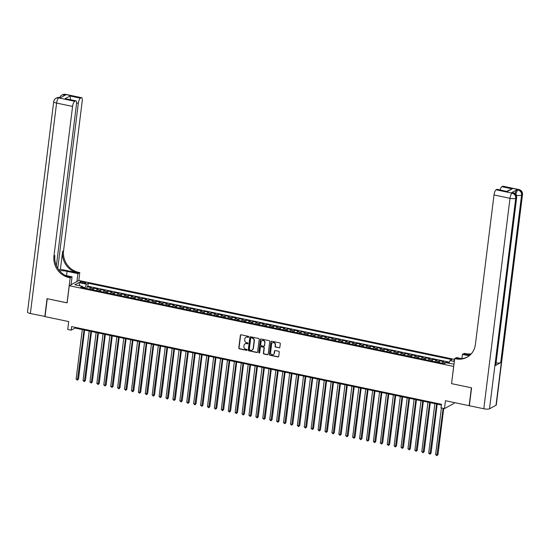 <?xml version="1.0" encoding="UTF-8"?>
<svg xmlns="http://www.w3.org/2000/svg" width="550" height="550" viewBox="0 0 550 550"><rect width="100%" height="100%" fill="white"/><g stroke="black" fill="none" stroke-linecap="round" stroke-linejoin="round"><path stroke-width="0.82" d="M248.758 336.896A0.509 0.468 -118.4 0 0 248.346 336.304L241.134 334.792A0.729 0.667 -118.4 0 0 240.371 335.349L238.789 347.999A0.729 0.667 -118.4 0 0 239.381 348.844L246.593 350.357A0.509 0.468 -118.4 0 0 247.129 349.965A0.509 0.468 -118.4 0 0 246.716 349.374L245.781 349.181A2.337 2.145 -118.4 0 1 243.891 346.472L244.021 345.421A2.337 2.145 -118.4 0 1 246.476 343.626L247.404 343.826A0.509 0.468 -118.4 0 0 247.94 343.434A0.509 0.468 -118.4 0 0 247.528 342.843L246.599 342.643A2.337 2.145 -118.4 0 1 244.702 339.941L244.839 338.889A2.337 2.145 -118.4 0 1 247.287 337.095L248.222 337.288A0.509 0.468 -118.4 0 0 248.758 336.896M454.479 360.277A2.379 0.578 7.1 0 0 453.881 360.573A2.379 0.578 7.1 0 0 454.389 361.013M279.091 347.847A0.729 0.667 -118.4 0 0 279.861 347.291L280.301 343.743A0.729 0.667 -118.4 0 0 279.709 342.897L271.707 341.213A0.729 0.667 -118.4 0 0 270.937 341.77L269.363 354.42A0.729 0.667 -118.4 0 0 269.954 355.266L277.963 356.95A0.729 0.667 -118.4 0 0 278.726 356.386L279.262 352.103A0.729 0.667 -118.4 0 0 278.671 351.257L275.241 350.536A0.729 0.667 -118.4 0 0 274.478 351.099L274.209 353.224A1.952 1.794 -118.4 0 1 271.391 354.365A1.952 1.794 -118.4 0 1 270.579 352.461L271.618 344.135A1.952 1.794 -118.4 0 1 274.443 342.994A1.952 1.794 -118.4 0 1 275.248 344.898L275.076 346.287A0.729 0.667 -118.4 0 0 275.667 347.126L279.352 347.71A0.729 0.667 -118.4 0 0 279.647 347.703M451.578 383.577L453.64 366.438L69.273 285.704L67.127 302.885L47.259 298.712L45.024 316.607L68.702 321.578L67.726 329.45L71.177 330.179L71.624 326.597L441.478 404.284L441.031 407.866L444.489 408.588L454.101 403.384L454.204 402.552M451.502 383.618L471.377 387.791L469.15 405.687L445.473 400.716L444.489 408.588M259.201 339.309A0.729 0.667 -118.4 0 0 258.61 338.463L250.601 336.779A0.729 0.667 -118.4 0 0 249.831 337.343L248.256 349.986A0.729 0.667 -118.4 0 0 248.847 350.831L256.857 352.516A0.729 0.667 -118.4 0 0 257.62 351.952L259.201 339.309M261.154 338.999L269.156 340.677A0.729 0.667 -118.4 0 1 269.748 341.522L268.173 354.172A0.729 0.667 -118.4 0 1 267.41 354.729L263.979 354.014A0.729 0.667 -118.4 0 1 263.388 353.169L264.028 348.04A0.729 0.667 -118.4 0 0 263.436 347.194L261.168 346.713A0.729 0.667 -118.4 0 0 260.397 347.277L259.731 352.612A0.509 0.468 -118.4 0 1 258.995 352.914A0.509 0.468 -118.4 0 1 258.782 352.413L260.384 339.556A0.729 0.667 -118.4 0 1 261.154 338.999M449.164 362.773L446.476 362.209L446.408 362.787M444.998 363.323A2.977 0.935 -78.1 0 1 445.527 362.718L442.764 362.141L443.712 361.625L439.567 360.759L439.326 362.67M437.841 362.354A2.977 0.935 -78.1 0 1 438.618 361.268L435.854 360.69L436.796 360.174L432.651 359.301L432.41 361.219M430.925 360.903A2.977 0.935 -78.1 0 1 431.702 359.817L428.938 359.239L429.887 358.724L425.741 357.851L425.501 359.762M424.016 359.453A2.977 0.935 -78.1 0 1 424.793 358.366L422.022 357.782L422.971 357.273L418.825 356.4L418.584 358.311M417.099 358.002A2.977 0.935 -78.1 0 1 417.876 356.916L415.112 356.331L416.061 355.816L411.909 354.949L411.675 356.861M410.19 356.551A2.977 0.935 -78.1 0 1 410.967 355.458L408.196 354.881L409.145 354.365L404.999 353.499L404.759 355.41M403.274 355.094A2.977 0.935 -78.1 0 1 404.051 354.007L401.287 353.43L402.236 352.914L398.083 352.041L397.849 353.953M396.364 353.643A2.977 0.935 -78.1 0 1 397.134 352.557L394.371 351.979L395.319 351.464L391.174 350.591L390.933 352.502M389.448 352.192A2.977 0.935 -78.1 0 1 390.225 351.106L387.461 350.522L388.41 350.013L384.257 349.14L384.024 351.051M382.532 350.742A2.977 0.935 -78.1 0 1 383.309 349.656L380.545 349.071L381.494 348.556L377.348 347.689L377.107 349.601M375.623 349.284A2.977 0.935 -78.1 0 1 376.399 348.198L373.636 347.621L374.578 347.105L370.432 346.232L370.191 348.15M368.706 347.834A2.977 0.935 -78.1 0 1 369.483 346.748L366.719 346.17L367.668 345.654L363.522 344.781L363.282 346.692M361.797 346.383A2.977 0.935 -78.1 0 1 362.574 345.297L359.803 344.719L360.752 344.204L356.606 343.331L356.366 345.242M354.881 344.933A2.977 0.935 -78.1 0 1 355.658 343.846L352.894 343.262L353.842 342.753L349.697 341.88L349.456 343.791M347.971 343.482A2.977 0.935 -78.1 0 1 348.748 342.396L345.978 341.811L346.926 341.296L342.781 340.429L342.54 342.341M341.055 342.024A2.977 0.935 -78.1 0 1 341.832 340.938L339.068 340.361L340.017 339.845L335.864 338.972L335.631 340.89M334.146 340.574A2.977 0.935 -78.1 0 1 334.916 339.488L332.152 338.91L333.101 338.394L328.955 337.521L328.714 339.433M327.229 339.123A2.977 0.935 -78.1 0 1 328.006 338.037L325.243 337.452L326.191 336.944L322.039 336.071L321.805 337.982M320.32 337.673A2.977 0.935 -78.1 0 1 321.09 336.586L318.326 336.002L319.275 335.493L315.129 334.62L314.889 336.531M313.404 336.222A2.977 0.935 -78.1 0 1 314.181 335.136L311.417 334.551L312.366 334.036L308.213 333.169L307.979 335.081M306.488 334.764A2.977 0.935 -78.1 0 1 307.264 333.678L304.501 333.101L305.449 332.585L301.304 331.712L301.063 333.63M299.578 333.314A2.977 0.935 -78.1 0 1 300.355 332.228L297.591 331.65L298.533 331.134L294.387 330.261L294.147 332.173M292.662 331.863A2.977 0.935 -78.1 0 1 293.439 330.777L290.675 330.192L291.624 329.684L287.478 328.811L287.238 330.722M285.752 330.413A2.977 0.935 -78.1 0 1 286.529 329.326L283.759 328.742L284.707 328.233L280.562 327.36L280.321 329.271M278.836 328.962A2.977 0.935 -78.1 0 1 279.613 327.876L276.849 327.291L277.798 326.776L273.646 325.909L273.412 327.821M271.927 327.504A2.977 0.935 -78.1 0 1 272.704 326.418L269.933 325.841L270.882 325.325L266.736 324.452L266.496 326.37M265.011 326.054A2.977 0.935 -78.1 0 1 265.788 324.968L263.024 324.39L263.972 323.874L259.82 323.001L259.586 324.913M258.101 324.603A2.977 0.935 -78.1 0 1 258.871 323.517L256.107 322.933L257.056 322.424L252.911 321.551L252.67 323.462M251.185 323.153A2.977 0.935 -78.1 0 1 251.962 322.066L249.198 321.482L250.147 320.966L245.994 320.1L245.761 322.011M244.276 321.702A2.977 0.935 -78.1 0 1 245.046 320.609L242.282 320.031L243.231 319.516L239.085 318.649L238.844 320.561M237.359 320.244A2.977 0.935 -78.1 0 1 238.136 319.158L235.373 318.581L236.321 318.065L232.169 317.192L231.935 319.11M230.443 318.794A2.977 0.935 -78.1 0 1 231.22 317.707L228.456 317.13L229.405 316.614L225.259 315.741L225.019 317.653M223.534 317.343A2.977 0.935 -78.1 0 1 224.311 316.257L221.54 315.673L222.489 315.164L218.343 314.291L218.103 316.202M216.617 315.893A2.977 0.935 -78.1 0 1 217.394 314.806L214.631 314.222L215.579 313.706L211.434 312.84L211.193 314.751M209.708 314.442A2.977 0.935 -78.1 0 1 210.485 313.349L207.714 312.771L208.663 312.256L204.518 311.389L204.277 313.301M202.792 312.984A2.977 0.935 -78.1 0 1 203.569 311.898L200.805 311.321L201.754 310.805L197.601 309.932L197.367 311.85M195.883 311.534A2.977 0.935 -78.1 0 1 196.659 310.447L193.889 309.87L194.837 309.354L190.692 308.481L190.451 310.393M188.966 310.083A2.977 0.935 -78.1 0 1 189.743 308.997L186.979 308.413L187.928 307.904L183.776 307.031L183.542 308.942M182.057 308.632A2.977 0.935 -78.1 0 1 182.827 307.546L180.063 306.962L181.012 306.446L176.866 305.58L176.626 307.491M175.141 307.175A2.977 0.935 -78.1 0 1 175.917 306.089L173.154 305.511L174.103 304.996L169.95 304.129L169.716 306.041M168.224 305.724A2.977 0.935 -78.1 0 1 169.001 304.638L166.238 304.061L167.186 303.545L163.041 302.672L162.8 304.583M161.315 304.274A2.977 0.935 -78.1 0 1 162.092 303.188L159.328 302.61L160.27 302.094L156.124 301.221L155.884 303.132M154.399 302.823A2.977 0.935 -78.1 0 1 155.176 301.737L152.412 301.153L153.361 300.644L149.215 299.771L148.974 301.682M147.489 301.373A2.977 0.935 -78.1 0 1 148.266 300.286L145.496 299.702L146.444 299.186L142.299 298.32L142.058 300.231M140.573 299.915A2.977 0.935 -78.1 0 1 141.35 298.829L138.586 298.251L139.535 297.736L135.382 296.863L135.149 298.781M133.664 298.464A2.977 0.935 -78.1 0 1 134.441 297.378L131.67 296.801L132.619 296.285L128.473 295.412L128.233 297.323M126.748 297.014A2.977 0.935 -78.1 0 1 127.524 295.928L124.761 295.343L125.709 294.834L121.557 293.961L121.323 295.873M119.838 295.563A2.977 0.935 -78.1 0 1 120.608 294.477L117.844 293.893L118.793 293.384L114.647 292.511L114.407 294.422M112.922 294.113A2.977 0.935 -78.1 0 1 113.699 293.026L110.935 292.442L111.884 291.926L107.731 291.06L107.498 292.971M106.012 292.655A2.977 0.935 -78.1 0 1 106.782 291.569L104.019 290.991L104.968 290.476L100.822 289.603L100.581 291.521M99.096 291.204A2.977 0.935 -78.1 0 1 99.873 290.118L97.109 289.541L98.058 289.025L93.906 288.152L92.957 288.668A2.977 0.935 101.9 0 0 92.18 289.754M93.672 290.063L93.906 288.152M81.366 282.734L82.885 283.058A2.303 0.564 7.1 0 0 85.979 282.906A2.303 0.564 7.1 0 0 84.501 282.184L82.974 281.861A2.303 0.564 7.1 0 0 79.881 282.012A2.303 0.564 7.1 0 0 81.366 282.734M454.589 359.411L78.884 280.5L69.273 285.704M448.938 363.323L450.051 360.587L451.873 359.604L88.241 283.222L86.419 284.206L84.948 288.234M450.051 360.587L454.328 361.487M453.998 364.169L446.105 362.725L444.283 363.708L80.651 287.334L82.472 286.351L74.869 284.749L78.815 282.611L86.419 284.206M449.405 362.168L87.862 286.227L86.996 286.701L91.142 287.574L90.193 288.083A2.977 0.935 101.9 0 0 89.416 289.176M99.873 290.118L100.822 289.603M106.782 291.569L107.731 291.06M113.699 293.026L114.647 292.511M120.608 294.477L121.557 293.961M127.524 295.928L128.473 295.412M134.441 297.378L135.382 296.863M141.35 298.829L142.299 298.32M148.266 300.286L149.215 299.771M155.176 301.737L156.124 301.221M162.092 303.188L163.041 302.672M169.001 304.638L169.95 304.129M175.917 306.089L176.866 305.58M182.827 307.546L183.776 307.031M189.743 308.997L190.692 308.481M196.659 310.447L197.601 309.932M203.569 311.898L204.518 311.389M210.485 313.349L211.434 312.84M217.394 314.806L218.343 314.291M224.311 316.257L225.259 315.741M231.22 317.707L232.169 317.192M238.136 319.158L239.085 318.649M245.046 320.609L245.994 320.1M251.962 322.066L252.911 321.551M258.871 323.517L259.82 323.001M265.788 324.968L266.736 324.452M272.704 326.418L273.646 325.909M279.613 327.876L280.562 327.36M286.529 329.326L287.478 328.811M293.439 330.777L294.387 330.261M300.355 332.228L301.304 331.712M307.264 333.678L308.213 333.169M314.181 335.136L315.129 334.62M321.09 336.586L322.039 336.071M328.006 338.037L328.955 337.521M334.916 339.488L335.864 338.972M341.832 340.938L342.781 340.429M348.748 342.396L349.697 341.88M355.658 343.846L356.606 343.331M362.574 345.297L363.522 344.781M369.483 346.748L370.432 346.232M376.399 348.198L377.348 347.689M383.309 349.656L384.257 349.14M390.225 351.106L391.174 350.591M397.134 352.557L398.083 352.041M404.051 354.007L404.999 353.499M410.967 355.458L411.909 354.949M417.876 356.916L418.825 356.4M424.793 358.366L425.741 357.851M431.702 359.817L432.651 359.301M438.618 361.268L439.567 360.759M445.527 362.718L446.476 362.209M85.023 287.636L82.706 287.148M71.177 330.179L75.075 328.068L441.389 405.006M75.164 327.346L75.075 328.068M86.756 288.613L86.996 286.701M87.862 286.227L88.241 283.222M82.906 287.808L82.472 286.351M97.109 289.541A2.977 0.935 101.9 0 0 96.333 290.627M104.019 290.991A2.977 0.935 101.9 0 0 103.242 292.077M110.935 292.442A2.977 0.935 101.9 0 0 110.158 293.528M117.844 293.893A2.977 0.935 101.9 0 0 117.067 294.979M124.761 295.343A2.977 0.935 101.9 0 0 123.984 296.436M131.67 296.801A2.977 0.935 101.9 0 0 130.9 297.887M138.586 298.251A2.977 0.935 101.9 0 0 137.809 299.337M145.496 299.702A2.977 0.935 101.9 0 0 144.726 300.788M152.412 301.153A2.977 0.935 101.9 0 0 151.635 302.239M159.328 302.61A2.977 0.935 101.9 0 0 158.551 303.696M166.238 304.061A2.977 0.935 101.9 0 0 165.461 305.147M173.154 305.511A2.977 0.935 101.9 0 0 172.377 306.597M180.063 306.962A2.977 0.935 101.9 0 0 179.286 308.048M186.979 308.413A2.977 0.935 101.9 0 0 186.202 309.499M193.889 309.87A2.977 0.935 101.9 0 0 193.112 310.956M200.805 311.321A2.977 0.935 101.9 0 0 200.028 312.407M207.714 312.771A2.977 0.935 101.9 0 0 206.944 313.857M214.631 314.222A2.977 0.935 101.9 0 0 213.854 315.308M221.54 315.673A2.977 0.935 101.9 0 0 220.77 316.759M228.456 317.13A2.977 0.935 101.9 0 0 227.679 318.216M235.373 318.581A2.977 0.935 101.9 0 0 234.596 319.667M242.282 320.031A2.977 0.935 101.9 0 0 241.505 321.118M249.198 321.482A2.977 0.935 101.9 0 0 248.421 322.568M256.107 322.933A2.977 0.935 101.9 0 0 255.331 324.019M263.024 324.39A2.977 0.935 101.9 0 0 262.247 325.476M269.933 325.841A2.977 0.935 101.9 0 0 269.156 326.927M276.849 327.291A2.977 0.935 101.9 0 0 276.072 328.377M283.759 328.742A2.977 0.935 101.9 0 0 282.989 329.828M290.675 330.192A2.977 0.935 101.9 0 0 289.898 331.286M297.591 331.65A2.977 0.935 101.9 0 0 296.814 332.736M304.501 333.101A2.977 0.935 101.9 0 0 303.724 334.187M311.417 334.551A2.977 0.935 101.9 0 0 310.64 335.637M318.326 336.002A2.977 0.935 101.9 0 0 317.549 337.088M325.243 337.452A2.977 0.935 101.9 0 0 324.466 338.546M332.152 338.91A2.977 0.935 101.9 0 0 331.375 339.996M339.068 340.361A2.977 0.935 101.9 0 0 338.291 341.447M345.978 341.811A2.977 0.935 101.9 0 0 345.207 342.897M352.894 343.262A2.977 0.935 101.9 0 0 352.117 344.348M359.803 344.719A2.977 0.935 101.9 0 0 359.033 345.806M366.719 346.17A2.977 0.935 101.9 0 0 365.942 347.256M373.636 347.621A2.977 0.935 101.9 0 0 372.859 348.707M380.545 349.071A2.977 0.935 101.9 0 0 379.768 350.157M387.461 350.522A2.977 0.935 101.9 0 0 386.684 351.608M394.371 351.979A2.977 0.935 101.9 0 0 393.594 353.066M401.287 353.43A2.977 0.935 101.9 0 0 400.51 354.516M408.196 354.881A2.977 0.935 101.9 0 0 407.419 355.967M415.112 356.331A2.977 0.935 101.9 0 0 414.336 357.418M422.022 357.782A2.977 0.935 101.9 0 0 421.252 358.868M428.938 359.239A2.977 0.935 101.9 0 0 428.161 360.326M435.854 360.69A2.977 0.935 101.9 0 0 435.078 361.776M442.764 362.141A2.977 0.935 101.9 0 0 441.987 363.227M79.908 285.808L78.815 282.611M248.641 337.157A0.509 0.468 -118.4 0 1 248.483 337.15L247.548 336.951A2.337 2.145 -118.4 0 0 246.029 337.226M245.211 343.757A2.337 2.145 -118.4 0 1 246.737 343.489L247.665 343.681A0.509 0.468 -118.4 0 0 247.83 343.688M240.838 334.799A0.729 0.667 -118.4 0 0 240.625 335.211L239.051 347.861A0.729 0.667 -118.4 0 0 239.642 348.707L246.854 350.219A0.509 0.468 -118.4 0 0 247.019 350.226M250.305 336.786A0.729 0.667 -118.4 0 0 250.092 337.198L248.518 349.848A0.729 0.667 -118.4 0 0 249.109 350.694L257.118 352.371A0.729 0.667 -118.4 0 0 257.414 352.371M251.226 337.92A0.509 0.468 -118.4 0 0 250.69 338.312L249.301 349.415A0.509 0.468 -118.4 0 0 249.721 350.006L250.704 350.212A2.337 2.145 -118.4 0 0 253.151 348.418L254.1 340.835A2.337 2.145 -118.4 0 0 252.209 338.126L251.481 337.782A0.509 0.468 -118.4 0 0 251.061 337.913M252.223 349.944A2.337 2.145 -118.4 0 0 253.413 348.281L253.151 348.418M251.481 337.782L252.471 337.989A2.337 2.145 -118.4 0 1 254.361 340.691L253.413 348.281M260.865 346.72A0.729 0.667 -118.4 0 1 261.422 346.576L263.697 347.05A0.729 0.667 -118.4 0 1 264.289 347.896L263.649 353.024A0.729 0.667 -118.4 0 0 264.241 353.87L267.671 354.592A0.729 0.667 -118.4 0 0 267.967 354.585M260.858 338.999A0.729 0.667 -118.4 0 0 260.645 339.419L259.043 352.275A0.509 0.468 -118.4 0 0 259.621 352.873M264.694 342.712A1.952 1.794 -118.4 0 0 261.944 340.615A1.952 1.794 -118.4 0 0 261.064 341.949L260.7 344.884A0.729 0.667 -118.4 0 0 261.284 345.73L263.56 346.211A0.729 0.667 -118.4 0 0 264.33 345.647L264.949 342.574A1.952 1.794 -118.4 0 0 262.082 340.553M264.117 346.06A0.729 0.667 -118.4 0 0 264.584 345.51L264.33 345.647M264.949 342.574L264.584 345.51M272.635 342.732A1.952 1.794 -118.4 0 1 275.509 344.754L275.337 346.143A0.729 0.667 -118.4 0 0 275.928 346.988L279.352 347.71M273.453 354.482A1.952 1.794 -118.4 0 0 274.471 353.079L274.209 353.224M274.945 350.543A0.729 0.667 -118.4 0 0 274.739 350.955L274.471 353.079M271.404 341.22A0.729 0.667 -118.4 0 0 271.198 341.632L269.624 354.283A0.729 0.667 -118.4 0 0 270.215 355.128L278.218 356.806A0.729 0.667 -118.4 0 0 278.52 356.799M82.287 329.581L76.12 379.081L77.852 379.445L78.499 379.094L84.604 330.069M78.499 379.094L77.412 380.16L84.019 329.945M77.412 380.16L76.12 379.081M45.045 316.436L30.374 313.528L56.588 103.063A4.462 1.086 7.1 0 1 53.714 101.667A4.462 4.462 0 0 1 56.018 98.292A4.462 4.098 61.6 0 1 58.678 97.927L74.683 101.282A4.462 1.396 101.9 0 0 72.586 106.425L56.588 103.063A4.462 1.396 -78.1 0 1 58.678 97.927L60.362 97.79L65.56 94.978L64.522 94.758L65.175 94.407A4.462 1.396 -78.1 0 1 65.553 94.332L81.558 97.694A4.462 1.396 101.9 0 0 81.18 97.769L65.175 94.407A4.462 4.098 -118.4 0 0 62.514 94.779A4.462 4.462 0 0 1 65.553 94.332M44.818 316.559L47.046 298.664L67.134 302.83M76.924 281.559L77.907 273.625L67.093 271.356A8.367 2.042 7.1 0 0 59.482 270.689M77.907 273.625L79.791 272.607L78.616 272.36A18.597 17.071 61.6 0 1 63.566 250.834L82.198 101.221A4.462 1.396 101.9 0 0 81.558 97.694M60.404 269.239L77.681 272.869A18.597 17.071 61.6 0 1 62.631 251.343L60.404 269.239L58.946 270.029M67.059 302.871L70.18 277.812L69.004 277.564A18.597 17.071 61.6 0 1 53.955 256.039L72.586 106.425M70.18 277.812L72.064 276.794L65.258 275.364M56.375 265.671L76.471 104.321A4.462 1.396 101.9 0 0 75.831 100.794L65.079 98.691L70.042 96.002L80.41 98.182L81.18 97.769M80.41 98.182A4.462 1.396 101.9 0 0 78.32 103.324L76.56 102.953M57.764 268.324L78.32 103.324M30.374 313.528A4.462 1.086 -172.9 0 1 27.5 312.132L53.714 101.667M71.081 284.721L72.064 276.794M78.808 280.534L79.791 272.607M75.831 100.794A4.462 1.396 101.9 0 0 75.446 100.87L65.079 98.691M74.683 101.282L75.446 100.87M70.4 99.66A4.462 1.396 -78.1 0 1 70.496 99.316L70.022 99.578M69.004 277.564L69.939 277.062A18.597 17.071 61.6 0 1 54.89 255.537L53.955 256.039M70.042 96.002L70.496 99.316M515.048 193.648A4.462 1.396 -78.1 0 1 516.918 189.778L511.727 192.596A4.462 1.396 -78.1 0 1 512.105 192.521L513.143 192.741A4.462 1.396 101.9 0 0 512.758 192.809L511.727 192.596M471.584 387.832L451.571 383.632L454.692 358.579L455.868 358.827A18.597 17.071 -118.4 0 0 466.957 357.28A18.597 17.071 -118.4 0 0 475.379 344.554L494.017 194.941A4.462 1.396 -78.1 0 1 496.107 189.805L512.112 193.167L512.758 192.809A4.462 4.098 -118.4 0 1 516.374 197.979L515.728 198.33L489.507 408.794A4.462 1.086 -172.9 0 1 483.801 408.767L469.356 405.735L471.584 387.832M454.692 358.579L456.576 357.555L461.656 358.621M469.865 355.245L464.544 354.124A18.597 17.071 -118.4 0 0 470.917 354.228M469.184 355.809L462.419 354.393L464.303 353.368L465.479 353.616A18.597 17.071 -118.4 0 0 471.295 353.815M506.736 191.304L512.208 188.877L507.244 191.565L496.877 189.386L496.107 189.805M496.877 189.386A4.462 1.396 -78.1 0 1 497.255 189.317L507.244 191.565M496.004 405.274L522.218 194.81A4.462 1.086 7.1 0 0 522.5 194.494L496.286 404.958A4.462 1.086 -172.9 0 1 496.004 405.274L489.507 408.794M495.509 365.489L516.374 197.979A4.462 1.086 7.1 0 0 516.656 197.656L495.791 365.172A4.462 1.086 -172.9 0 1 495.509 365.489L500.706 362.677A4.462 1.086 -172.9 0 1 496.079 362.842M461.897 358.6L462.419 354.393M500.122 189.915A4.462 1.396 -78.1 0 1 501.834 186.697L512.208 188.877M516.918 189.778L518.609 189.647L502.604 186.285L501.834 186.697M502.604 186.285A4.462 1.396 -78.1 0 1 502.982 186.209L518.987 189.571A4.462 1.396 101.9 0 0 518.609 189.647A4.462 4.098 -118.4 0 1 522.218 194.81L521.572 195.167L500.706 362.677M455.868 358.827L456.803 358.318A18.597 17.071 -118.4 0 0 467.418 357.019M89.203 331.038L83.036 380.531L84.762 380.896L85.415 380.545L91.52 331.519M85.415 380.545L84.322 381.611L90.929 331.396M84.322 381.611L83.036 380.531M96.113 332.489L89.953 381.982L91.678 382.346L92.324 381.996L98.436 332.977M92.324 381.996L91.238 383.061L97.845 332.853M91.238 383.061L89.953 381.982M103.029 333.939L96.862 383.439L98.594 383.797L99.241 383.446L105.346 334.428M99.241 383.446L98.154 384.519L104.754 334.304M98.154 384.519L96.862 383.439M109.938 335.39L103.778 384.89L105.504 385.254L106.157 384.904L112.262 335.878M106.157 384.904L105.064 385.969L111.671 335.754M105.064 385.969L103.778 384.89M116.854 336.841L110.688 386.341L112.42 386.705L113.066 386.354L119.171 337.329M113.066 386.354L111.98 387.42L118.58 337.205M111.98 387.42L110.688 386.341M123.771 338.298L117.604 387.791L119.329 388.156L119.983 387.805L126.088 338.779M119.983 387.805L118.889 388.871L125.496 338.656M118.889 388.871L117.604 387.791M130.68 339.749L124.513 389.242L126.246 389.606L126.892 389.256L132.997 340.237M126.892 389.256L125.806 390.321L132.406 340.113M125.806 390.321L124.513 389.242M137.596 341.199L131.429 390.699L133.155 391.057L133.808 390.706L139.913 341.688M133.808 390.706L132.715 391.779L139.322 341.564M132.715 391.779L131.429 390.699M144.506 342.65L138.339 392.15L140.071 392.514L140.718 392.164L146.822 343.138M140.718 392.164L139.631 393.229L146.238 343.014M139.631 393.229L138.339 392.15M151.422 344.101L145.255 393.601L146.981 393.965L147.634 393.614L153.739 344.589M147.634 393.614L146.541 394.68L153.147 344.465M146.541 394.68L145.255 393.601M158.331 345.558L152.171 395.051L153.897 395.416L154.543 395.065L160.648 346.046M154.543 395.065L153.457 396.131L160.064 345.916M153.457 396.131L152.171 395.051M165.248 347.009L159.081 396.509L160.806 396.866L161.459 396.516L167.564 347.497M161.459 396.516L160.373 397.581L166.973 347.373M160.373 397.581L159.081 396.509M172.157 348.459L165.997 397.959L167.722 398.324L168.369 397.966L174.481 348.947M168.369 397.966L167.282 399.039L173.889 348.824M167.282 399.039L165.997 397.959M179.073 349.91L172.906 399.41L174.639 399.774L175.285 399.424L181.39 350.398M175.285 399.424L174.199 400.489L180.799 350.274M174.199 400.489L172.906 399.41M185.982 351.368L179.822 400.861L181.548 401.225L182.201 400.874L188.306 351.849M182.201 400.874L181.108 401.94L187.715 351.725M181.108 401.94L179.822 400.861M192.899 352.818L186.732 402.311L188.464 402.676L189.111 402.325L195.216 353.306M189.111 402.325L188.024 403.391L194.624 353.183M188.024 403.391L186.732 402.311M199.815 354.269L193.648 403.769L195.374 404.126L196.027 403.776L202.132 354.757M196.027 403.776L194.934 404.848L201.541 354.633M194.934 404.848L193.648 403.769M206.724 355.719L200.558 405.219L202.29 405.584L202.936 405.226L209.041 356.207M202.936 405.226L201.85 406.299L208.45 356.084M201.85 406.299L200.558 405.219M213.641 357.17L207.474 406.67L209.199 407.034L209.853 406.684L215.958 357.658M209.853 406.684L208.759 407.749L215.366 357.534M208.759 407.749L207.474 406.67M220.55 358.627L214.383 408.121L216.116 408.485L216.762 408.134L222.867 359.109M216.762 408.134L215.676 409.2L222.282 358.985M215.676 409.2L214.383 408.121M227.466 360.078L221.299 409.571L223.025 409.936L223.678 409.585L229.783 360.566M223.678 409.585L222.585 410.651L229.192 360.442M222.585 410.651L221.299 409.571M234.376 361.529L228.216 411.029L229.941 411.386L230.587 411.036L236.699 362.017M230.587 411.036L229.501 412.108L236.108 361.893M229.501 412.108L228.216 411.029M241.292 362.979L235.125 412.479L236.851 412.844L237.504 412.486L243.609 363.467M237.504 412.486L236.417 413.559L243.018 363.344M236.417 413.559L235.125 412.479M248.201 364.43L242.041 413.93L243.767 414.294L244.413 413.944L250.525 364.918M244.413 413.944L243.327 415.009L249.934 364.794M243.327 415.009L242.041 413.93M255.117 365.888L248.951 415.381L250.683 415.745L251.329 415.394L257.434 366.369M251.329 415.394L250.243 416.46L256.843 366.245M250.243 416.46L248.951 415.381M262.027 367.338L255.867 416.831L257.593 417.196L258.246 416.845L264.351 367.826M258.246 416.845L257.153 417.911L263.759 367.703M257.153 417.911L255.867 416.831M268.943 368.789L262.776 418.289L264.509 418.646L265.155 418.296L271.26 369.277M265.155 418.296L264.069 419.368L270.669 369.153M264.069 419.368L262.776 418.289M275.859 370.239L269.692 419.739L271.418 420.104L272.071 419.746L278.176 370.728M272.071 419.746L270.978 420.819L277.585 370.604M270.978 420.819L269.692 419.739M282.769 371.69L276.602 421.19L278.334 421.554L278.981 421.204L285.086 372.178M278.981 421.204L277.894 422.269L284.501 372.054M277.894 422.269L276.602 421.19M289.685 373.147L283.518 422.641L285.244 423.005L285.897 422.654L292.002 373.629M285.897 422.654L284.804 423.72L291.411 373.505M284.804 423.72L283.518 422.641M296.594 374.598L290.428 424.091L292.16 424.456L292.806 424.105L298.911 375.086M292.806 424.105L291.72 425.171L298.327 374.962M291.72 425.171L290.428 424.091M303.511 376.049L297.344 425.549L299.069 425.906L299.722 425.556L305.827 376.537M299.722 425.556L298.629 426.628L305.236 376.413M298.629 426.628L297.344 425.549M310.42 377.499L304.26 426.999L305.986 427.364L306.632 427.006L312.744 377.987M306.632 427.006L305.546 428.079L312.153 377.864M305.546 428.079L304.26 426.999M317.336 378.95L311.169 428.45L312.902 428.814L313.548 428.464L319.653 379.438M313.548 428.464L312.462 429.529L319.062 379.314M312.462 429.529L311.169 428.45M324.246 380.408L318.086 429.901L319.811 430.265L320.464 429.914L326.569 380.889M320.464 429.914L319.371 430.98L325.978 380.765M319.371 430.98L318.086 429.901M331.162 381.858L324.995 431.351L326.728 431.716L327.374 431.365L333.479 382.346M327.374 431.365L326.288 432.431L332.887 382.223M326.288 432.431L324.995 431.351M338.078 383.309L331.911 432.809L333.637 433.166L334.29 432.816L340.395 383.797M334.29 432.816L333.197 433.888L339.804 383.673M333.197 433.888L331.911 432.809M344.988 384.759L338.821 434.259L340.553 434.624L341.199 434.273L347.304 385.248M341.199 434.273L340.113 435.339L346.713 385.124M340.113 435.339L338.821 434.259M351.904 386.21L345.737 435.71L347.462 436.074L348.116 435.724L354.221 386.698M348.116 435.724L347.022 436.789L353.629 386.574M347.022 436.789L345.737 435.71M358.813 387.668L352.646 437.161L354.379 437.525L355.025 437.174L361.13 388.156M355.025 437.174L353.939 438.24L360.546 388.025M353.939 438.24L352.646 437.161M365.729 389.118L359.562 438.618L361.288 438.976L361.941 438.625L368.046 389.606M361.941 438.625L360.848 439.691L367.455 389.482M360.848 439.691L359.562 438.618M372.639 390.569L366.479 440.069L368.204 440.433L368.851 440.076L374.962 391.057M368.851 440.076L367.764 441.148L374.371 390.933M367.764 441.148L366.479 440.069M379.555 392.019L373.388 441.519L375.114 441.884L375.767 441.533L381.872 392.507M375.767 441.533L374.681 442.599L381.281 392.384M374.681 442.599L373.388 441.519M386.464 393.477L380.304 442.97L382.03 443.334L382.676 442.984L388.788 393.958M382.676 442.984L381.59 444.049L388.197 393.834M381.59 444.049L380.304 442.97M393.381 394.928L387.214 444.421L388.946 444.785L389.592 444.434L395.697 395.416M389.592 444.434L388.506 445.5L395.106 395.292M388.506 445.5L387.214 444.421M400.29 396.378L394.13 445.878L395.856 446.236L396.509 445.885L402.614 396.866M396.509 445.885L395.416 446.957L402.022 396.743M395.416 446.957L394.13 445.878M407.206 397.829L401.039 447.329L402.772 447.693L403.418 447.336L409.523 398.317M403.418 447.336L402.332 448.408L408.932 398.193M402.332 448.408L401.039 447.329M414.123 399.279L407.956 448.779L409.681 449.144L410.334 448.793L416.439 399.768M410.334 448.793L409.241 449.859L415.848 399.644M409.241 449.859L407.956 448.779M421.032 400.737L414.865 450.23L416.598 450.594L417.244 450.244L423.349 401.218M417.244 450.244L416.158 451.309L422.764 401.094M416.158 451.309L414.865 450.23M427.948 402.188L421.781 451.681L423.507 452.045L424.16 451.694L430.265 402.676M424.16 451.694L423.067 452.76L429.674 402.552M423.067 452.76L421.781 451.681M434.857 403.638L428.691 453.138L430.423 453.496L431.069 453.145L437.174 404.126M431.069 453.145L429.983 454.217L436.59 404.002M429.983 454.217L428.691 453.138M441.416 407.942L435.607 454.589L437.332 454.953L437.986 454.596L443.733 408.43M437.986 454.596L436.893 455.668L443.142 408.306M436.893 455.668L435.607 454.589M92.957 288.668L90.193 288.083M82.83 283.044L82.974 281.861M84.363 283.243L84.501 282.184M77.681 272.869L78.616 272.36M62.631 251.343L63.566 250.834M63.498 96.092A4.462 1.396 -78.1 0 1 64.522 94.758A4.462 4.098 61.6 0 0 61.861 95.129A4.462 4.462 0 0 0 59.799 97.515M59.709 97.501A4.462 4.462 0 0 0 56.671 97.941A4.462 4.098 -118.4 0 1 59.331 97.57A4.462 1.396 -78.1 0 1 59.709 97.501L60.569 97.68M66.557 275.639L67.093 271.356M464.544 354.124L465.479 353.616M483.801 408.767L510.015 198.303L494.017 194.941M510.015 198.303A4.462 1.086 7.1 0 0 515.728 198.33A4.462 4.098 61.6 0 0 512.112 193.167A4.462 1.396 101.9 0 0 510.015 198.303M516.271 195.216A4.462 1.086 7.1 0 0 521.572 195.167A4.462 4.098 61.6 0 0 517.956 189.998A4.462 1.396 101.9 0 0 515.934 194.624M61.861 95.129L62.514 94.779M56.018 98.292L56.671 97.941M516.656 197.656A4.462 4.462 0 0 0 513.143 192.741M522.5 194.494A4.462 4.462 0 0 0 518.987 189.571"/></g></svg>
